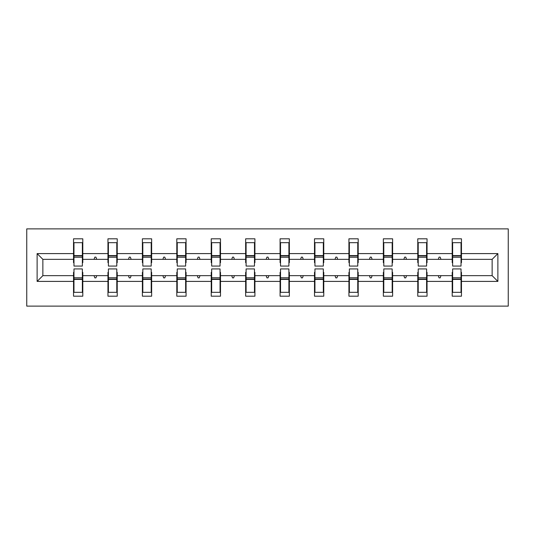 <?xml version="1.0" encoding="UTF-8"?>
<svg xmlns="http://www.w3.org/2000/svg" width="535" height="535" viewBox="0 0 535 535"><rect width="100%" height="100%" fill="white"/><g stroke="black" fill="none" stroke-linecap="round" stroke-linejoin="round"><path stroke-width="0.8" d="M26.75 306.12L508.25 306.12L508.25 228.88L26.75 228.88L26.75 306.12M452.643 272.355L452.202 272.355L452.202 275.665L427.044 275.665L427.044 272.355L426.602 272.355M497.878 281.403L492.14 275.665L492.14 259.335L497.878 253.597L497.878 281.403L461.471 281.403L461.471 296.189L452.202 296.189L452.202 275.665M492.14 259.335L461.471 259.335L461.471 238.811L452.202 238.811L452.202 253.597L427.044 253.597L427.044 262.645L426.602 262.645M452.643 262.645L452.202 262.645L452.202 253.597M418.216 272.355L417.775 272.355L417.775 275.665L392.616 275.665L392.616 272.355L392.175 272.355M452.202 281.403L427.044 281.403L427.044 296.189L417.775 296.189L417.775 275.665M427.044 253.597L427.044 238.811L417.775 238.811L417.775 253.597L392.616 253.597L392.616 262.645L392.175 262.645M418.216 262.645L417.775 262.645L417.775 253.597M383.796 272.355L383.354 272.355L383.354 275.665L358.196 275.665L358.196 272.355L357.755 272.355M417.775 281.403L392.616 281.403L392.616 296.189L383.354 296.189L383.354 275.665M392.616 253.597L392.616 238.811L383.354 238.811L383.354 253.597L358.196 253.597L358.196 262.645L357.755 262.645M383.796 262.645L383.354 262.645L383.354 253.597M349.368 272.355L348.927 272.355L348.927 275.665L323.769 275.665L323.769 272.355L323.327 272.355M383.354 281.403L358.196 281.403L358.196 296.189L348.927 296.189L348.927 275.665M358.196 253.597L358.196 238.811L348.927 238.811L348.927 253.597L323.769 253.597L323.769 262.645L323.327 262.645M349.368 262.645L348.927 262.645L348.927 253.597M314.941 272.355L314.5 272.355L314.5 275.665L289.348 275.665L289.348 272.355L288.907 272.355M348.927 281.403L323.769 281.403L323.769 296.189L314.5 296.189L314.5 275.665M323.769 253.597L323.769 238.811L314.5 238.811L314.5 253.597L289.348 253.597L289.348 262.645L288.907 262.645M314.941 262.645L314.5 262.645L314.5 253.597M280.521 272.355L280.079 272.355L280.079 275.665L254.921 275.665L254.921 272.355L254.479 272.355M314.5 281.403L289.348 281.403L289.348 296.189L280.079 296.189L280.079 275.665M289.348 253.597L289.348 238.811L280.079 238.811L280.079 253.597L254.921 253.597L254.921 262.645L254.479 262.645M280.521 262.645L280.079 262.645L280.079 253.597M246.093 272.355L245.652 272.355L245.652 275.665L220.5 275.665L220.5 272.355L220.059 272.355M280.079 281.403L254.921 281.403L254.921 296.189L245.652 296.189L245.652 275.665M254.921 253.597L254.921 238.811L245.652 238.811L245.652 253.597L220.5 253.597L220.5 262.645L220.059 262.645M246.093 262.645L245.652 262.645L245.652 253.597M211.673 272.355L211.231 272.355L211.231 275.665L186.073 275.665L186.073 272.355L185.632 272.355M245.652 281.403L220.5 281.403L220.5 296.189L211.231 296.189L211.231 275.665M220.5 253.597L220.5 238.811L211.231 238.811L211.231 253.597L186.073 253.597L186.073 262.645L185.632 262.645M211.673 262.645L211.231 262.645L211.231 253.597M177.245 272.355L176.804 272.355L176.804 275.665L151.646 275.665L151.646 272.355L151.204 272.355M211.231 281.403L186.073 281.403L186.073 296.189L176.804 296.189L176.804 275.665M186.073 253.597L186.073 238.811L176.804 238.811L176.804 253.597L151.646 253.597L151.646 262.645L151.204 262.645M177.245 262.645L176.804 262.645L176.804 253.597M142.825 272.355L142.384 272.355L142.384 275.665L117.225 275.665L117.225 272.355L116.784 272.355M176.804 281.403L151.646 281.403L151.646 296.189L142.384 296.189L142.384 275.665M151.646 253.597L151.646 238.811L142.384 238.811L142.384 253.597L117.225 253.597L117.225 262.645L116.784 262.645M142.825 262.645L142.384 262.645L142.384 253.597M108.398 272.355L107.956 272.355L107.956 275.665L82.798 275.665L82.798 296.189L73.529 296.189L73.529 275.665L42.86 275.665L37.122 281.403L37.122 253.597L42.86 259.335L42.86 275.665M142.384 281.403L117.225 281.403L117.225 296.189L107.956 296.189L107.956 275.665M117.225 253.597L117.225 238.811L107.956 238.811L107.956 253.597L82.798 253.597L82.798 238.811L73.529 238.811L73.529 253.597L37.122 253.597M108.398 262.645L107.956 262.645L107.956 253.597M73.97 272.355L73.529 272.355L73.529 275.665M73.97 262.645L73.529 262.645L73.529 253.597M461.03 272.355L461.471 272.355L461.471 281.403M461.471 259.335L461.471 262.645L461.03 262.645M427.044 281.403L427.044 275.665M392.616 281.403L392.616 275.665M358.196 281.403L358.196 275.665M323.769 281.403L323.769 275.665M289.348 281.403L289.348 275.665M254.921 281.403L254.921 275.665M220.5 281.403L220.5 275.665M186.073 281.403L186.073 275.665M151.646 281.403L151.646 275.665M117.225 281.403L117.225 275.665M497.878 253.597L461.471 253.597M107.956 281.403L82.798 281.403M73.529 281.403L37.122 281.403M438.265 259.335L440.974 259.335L440.171 257.128L439.068 257.128L438.265 259.335L427.044 259.335M452.202 259.335L440.974 259.335M438.265 275.665L439.068 277.872L440.171 277.872L440.974 275.665M403.845 259.335L406.553 259.335L405.751 257.128L404.647 257.128L403.845 259.335L392.616 259.335M417.775 259.335L406.553 259.335M403.845 275.665L404.647 277.872L405.751 277.872L406.553 275.665M369.417 259.335L372.126 259.335L371.323 257.128L370.22 257.128L369.417 259.335L358.196 259.335M383.354 259.335L372.126 259.335M369.417 275.665L370.22 277.872L371.323 277.872L372.126 275.665M334.997 259.335L337.705 259.335L336.903 257.128L335.799 257.128L334.997 259.335L323.769 259.335M348.927 259.335L337.705 259.335M334.997 275.665L335.799 277.872L336.903 277.872L337.705 275.665M300.57 259.335L303.278 259.335L302.476 257.128L301.372 257.128L300.57 259.335L289.348 259.335M314.5 259.335L303.278 259.335M300.57 275.665L301.372 277.872L302.476 277.872L303.278 275.665M266.142 259.335L268.858 259.335L268.048 257.128L266.952 257.128L266.142 259.335L254.921 259.335M280.079 259.335L268.858 259.335M266.142 275.665L266.952 277.872L268.048 277.872L268.858 275.665M231.722 259.335L234.43 259.335L233.628 257.128L232.524 257.128L231.722 259.335L220.5 259.335M245.652 259.335L234.43 259.335M231.722 275.665L232.524 277.872L233.628 277.872L234.43 275.665M197.295 259.335L200.003 259.335L199.201 257.128L198.097 257.128L197.295 259.335L186.073 259.335M211.231 259.335L200.003 259.335M197.295 275.665L198.097 277.872L199.201 277.872L200.003 275.665M162.874 259.335L165.582 259.335L164.78 257.128L163.677 257.128L162.874 259.335L151.646 259.335M176.804 259.335L165.582 259.335M162.874 275.665L163.677 277.872L164.78 277.872L165.582 275.665M128.447 259.335L131.155 259.335L130.353 257.128L129.249 257.128L128.447 259.335L117.225 259.335M142.384 259.335L131.155 259.335M128.447 275.665L129.249 277.872L130.353 277.872L131.155 275.665M94.026 259.335L96.735 259.335L95.932 257.128L94.829 257.128L94.026 259.335L82.798 259.335L82.798 253.597M107.956 259.335L96.735 259.335M94.026 275.665L94.829 277.872L95.932 277.872L96.735 275.665M82.357 272.355L82.798 272.355L82.798 275.665M82.798 259.335L82.798 262.645L82.357 262.645M73.529 259.335L42.86 259.335M492.14 275.665L461.471 275.665M73.529 242.676L73.97 242.676L73.529 242.676M73.97 257.241L73.97 242.676L82.798 242.676L82.357 242.676L82.357 266.069L73.97 266.069L73.97 257.241L82.357 257.241M82.357 277.759L82.357 292.324L73.529 292.324L73.97 292.324L73.97 268.931L82.357 268.931L82.357 277.759L73.97 277.759M107.956 242.676L108.398 242.676L107.956 242.676M108.398 257.241L108.398 242.676L117.225 242.676L116.784 242.676L116.784 266.069L108.398 266.069L108.398 257.241L116.784 257.241M116.784 277.759L116.784 292.324L107.956 292.324L108.398 292.324L108.398 268.931L116.784 268.931L116.784 277.759L108.398 277.759M142.384 242.676L142.825 242.676L142.384 242.676M142.825 257.241L142.825 242.676L151.646 242.676L151.204 242.676L151.204 266.069L142.825 266.069L142.825 257.241L151.204 257.241M151.204 277.759L151.204 292.324L142.384 292.324L142.825 292.324L142.825 268.931L151.204 268.931L151.204 277.759L142.825 277.759M176.804 242.676L177.245 242.676L176.804 242.676M177.245 257.241L177.245 242.676L186.073 242.676L185.632 242.676L185.632 266.069L177.245 266.069L177.245 257.241L185.632 257.241M185.632 277.759L185.632 292.324L176.804 292.324L177.245 292.324L177.245 268.931L185.632 268.931L185.632 277.759L177.245 277.759M211.231 242.676L211.673 242.676L211.231 242.676M211.673 257.241L211.673 242.676L220.5 242.676L220.059 242.676L220.059 266.069L211.673 266.069L211.673 257.241L220.059 257.241M220.059 277.759L220.059 292.324L211.231 292.324L211.673 292.324L211.673 268.931L220.059 268.931L220.059 277.759L211.673 277.759M245.652 242.676L246.093 242.676L245.652 242.676M246.093 257.241L246.093 242.676L254.921 242.676L254.479 242.676L254.479 266.069L246.093 266.069L246.093 257.241L254.479 257.241M254.479 277.759L254.479 292.324L245.652 292.324L246.093 292.324L246.093 268.931L254.479 268.931L254.479 277.759L246.093 277.759M280.079 242.676L280.521 242.676L280.079 242.676M280.521 257.241L280.521 242.676L289.348 242.676L288.907 242.676L288.907 266.069L280.521 266.069L280.521 257.241L288.907 257.241M288.907 277.759L288.907 292.324L280.079 292.324L280.521 292.324L280.521 268.931L288.907 268.931L288.907 277.759L280.521 277.759M314.5 242.676L314.941 242.676L314.5 242.676M314.941 257.241L314.941 242.676L323.769 242.676L323.327 242.676L323.327 266.069L314.941 266.069L314.941 257.241L323.327 257.241M323.327 277.759L323.327 292.324L314.5 292.324L314.941 292.324L314.941 268.931L323.327 268.931L323.327 277.759L314.941 277.759M348.927 242.676L349.368 242.676L348.927 242.676M349.368 257.241L349.368 242.676L358.196 242.676L357.755 242.676L357.755 266.069L349.368 266.069L349.368 257.241L357.755 257.241M357.755 277.759L357.755 292.324L348.927 292.324L349.368 292.324L349.368 268.931L357.755 268.931L357.755 277.759L349.368 277.759M383.354 242.676L383.796 242.676L383.354 242.676M383.796 257.241L383.796 242.676L392.616 242.676L392.175 242.676L392.175 266.069L383.796 266.069L383.796 257.241L392.175 257.241M392.175 277.759L392.175 292.324L383.354 292.324L383.796 292.324L383.796 268.931L392.175 268.931L392.175 277.759L383.796 277.759M417.775 242.676L418.216 242.676L417.775 242.676M418.216 257.241L418.216 242.676L427.044 242.676L426.602 242.676L426.602 266.069L418.216 266.069L418.216 257.241L426.602 257.241M426.602 277.759L426.602 292.324L417.775 292.324L418.216 292.324L418.216 268.931L426.602 268.931L426.602 277.759L418.216 277.759M452.202 242.676L452.643 242.676L452.202 242.676M452.643 257.241L452.643 242.676L461.471 242.676L461.03 242.676L461.03 266.069L452.643 266.069L452.643 257.241L461.03 257.241M461.03 277.759L461.03 292.324L452.202 292.324L452.643 292.324L452.643 268.931L461.03 268.931L461.03 277.759L452.643 277.759M73.97 286.807L73.529 286.807M82.798 286.807L82.357 286.807M82.357 279.083L73.97 279.083M82.357 248.193L82.798 248.193M73.529 248.193L73.97 248.193M73.97 255.917L82.357 255.917M116.784 248.193L117.225 248.193M107.956 248.193L108.398 248.193M108.398 255.917L116.784 255.917M151.204 248.193L151.646 248.193M142.384 248.193L142.825 248.193M142.825 255.917L151.204 255.917M108.398 286.807L107.956 286.807M117.225 286.807L116.784 286.807M116.784 279.083L108.398 279.083M142.825 286.807L142.384 286.807M151.646 286.807L151.204 286.807M151.204 279.083L142.825 279.083M185.632 248.193L186.073 248.193M176.804 248.193L177.245 248.193M177.245 255.917L185.632 255.917M220.059 248.193L220.5 248.193M211.231 248.193L211.673 248.193M211.673 255.917L220.059 255.917M177.245 286.807L176.804 286.807M186.073 286.807L185.632 286.807M185.632 279.083L177.245 279.083M211.673 286.807L211.231 286.807M220.5 286.807L220.059 286.807M220.059 279.083L211.673 279.083M254.479 248.193L254.921 248.193M245.652 248.193L246.093 248.193M246.093 255.917L254.479 255.917M246.093 286.807L245.652 286.807M254.921 286.807L254.479 286.807M254.479 279.083L246.093 279.083M288.907 248.193L289.348 248.193M280.079 248.193L280.521 248.193M280.521 255.917L288.907 255.917M280.521 286.807L280.079 286.807M289.348 286.807L288.907 286.807M288.907 279.083L280.521 279.083M323.327 248.193L323.769 248.193M314.5 248.193L314.941 248.193M314.941 255.917L323.327 255.917M314.941 286.807L314.5 286.807M323.769 286.807L323.327 286.807M323.327 279.083L314.941 279.083M357.755 248.193L358.196 248.193M348.927 248.193L349.368 248.193M349.368 255.917L357.755 255.917M349.368 286.807L348.927 286.807M358.196 286.807L357.755 286.807M357.755 279.083L349.368 279.083M392.175 248.193L392.616 248.193M383.354 248.193L383.796 248.193M383.796 255.917L392.175 255.917M383.796 286.807L383.354 286.807M392.616 286.807L392.175 286.807M392.175 279.083L383.796 279.083M426.602 248.193L427.044 248.193M417.775 248.193L418.216 248.193M418.216 255.917L426.602 255.917M418.216 286.807L417.775 286.807M427.044 286.807L426.602 286.807M426.602 279.083L418.216 279.083M461.03 248.193L461.471 248.193M452.202 248.193L452.643 248.193M452.643 255.917L461.03 255.917M452.643 286.807L452.202 286.807M461.471 286.807L461.03 286.807M461.03 279.083L452.643 279.083M82.357 279.417L73.97 279.417M73.97 255.583L82.357 255.583M108.398 255.583L116.784 255.583M142.825 255.583L151.204 255.583M116.784 279.417L108.398 279.417M151.204 279.417L142.825 279.417M177.245 255.583L185.632 255.583M211.673 255.583L220.059 255.583M185.632 279.417L177.245 279.417M220.059 279.417L211.673 279.417M246.093 255.583L254.479 255.583M254.479 279.417L246.093 279.417M280.521 255.583L288.907 255.583M288.907 279.417L280.521 279.417M314.941 255.583L323.327 255.583M323.327 279.417L314.941 279.417M349.368 255.583L357.755 255.583M357.755 279.417L349.368 279.417M383.796 255.583L392.175 255.583M392.175 279.417L383.796 279.417M418.216 255.583L426.602 255.583M426.602 279.417L418.216 279.417M452.643 255.583L461.03 255.583M461.03 279.417L452.643 279.417"/></g></svg>
